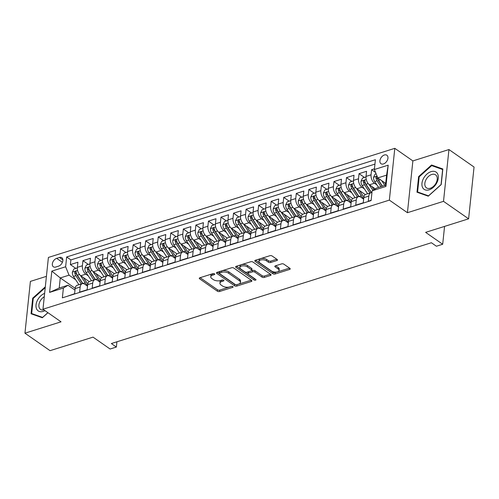 <?xml version="1.0" encoding="UTF-8"?>
<svg xmlns="http://www.w3.org/2000/svg" width="499" height="499" viewBox="0 0 499 499"><rect width="100%" height="100%" fill="white"/><g stroke="black" fill="none" stroke-linecap="round" stroke-linejoin="round"><path stroke-width="0.75" d="M214.52 273.851A1.11 0.543 -174 0 0 212.973 273.639L199.881 277.762A1.584 0.773 -174 0 0 199.288 278.286A1.584 0.773 -174 0 0 199.637 278.835L217.371 291.191A1.584 0.773 -174 0 0 219.591 291.491L232.677 287.368A1.11 0.543 -174 0 0 233.089 287.006A1.11 0.543 -174 0 0 232.852 286.619A1.11 0.543 -174 0 0 231.299 286.407L229.602 286.944A5.071 2.483 -174 0 1 222.51 285.989L221.032 284.96A5.071 2.483 -174 0 1 219.934 283.183A5.071 2.483 -174 0 1 221.818 281.517L223.515 280.987A1.11 0.543 -174 0 0 223.926 280.619A1.11 0.543 -174 0 0 223.689 280.232A1.11 0.543 -174 0 0 222.136 280.026L220.439 280.557A5.071 2.483 -174 0 1 213.347 279.602L211.869 278.573A5.071 2.483 -174 0 1 210.765 276.802A5.071 2.483 -174 0 1 212.655 275.136L214.352 274.6A1.11 0.543 -174 0 0 214.763 274.238A1.11 0.543 -174 0 0 214.52 273.851M384.392 154.989A5.165 3.368 -55.1 0 0 380.313 159.119A5.165 3.368 -55.1 0 0 380.968 163.709A5.165 3.368 -55.1 0 0 383.45 163.946A5.165 3.368 -55.1 0 0 387.53 159.823A5.165 3.368 -55.1 0 0 386.875 155.233A5.165 3.368 -55.1 0 0 384.392 154.989M276.864 260.54A1.584 0.773 -174 0 0 277.45 260.023A1.584 0.773 -174 0 0 277.107 259.468L272.136 255.999A1.584 0.773 -174 0 0 269.915 255.7L255.382 260.278A1.584 0.773 -174 0 0 254.789 260.802A1.584 0.773 -174 0 0 255.132 261.357L272.872 273.714A1.584 0.773 -174 0 0 275.086 274.013L289.626 269.429A1.584 0.773 -174 0 0 290.212 268.911A1.584 0.773 -174 0 0 289.869 268.356L283.856 264.171A1.584 0.773 -174 0 0 281.642 263.871L275.423 265.83A1.584 0.773 -174 0 0 274.83 266.354A1.584 0.773 -174 0 0 275.174 266.903L278.155 268.98A4.235 2.071 -174 0 1 279.072 270.464A4.235 2.071 -174 0 1 276.153 272.105A4.235 2.071 -174 0 1 271.562 271.057L259.885 262.923A4.235 2.071 -174 0 1 258.969 261.445A4.235 2.071 -174 0 1 261.888 259.798A4.235 2.071 -174 0 1 266.478 260.846L268.425 262.206A1.584 0.773 -174 0 0 270.639 262.499L276.864 260.54L276.982 259.38M46.419 276.352L30.395 281.399L24.95 333.189L50.05 350.672L93.032 337.131L110.098 349.019L116.373 347.042L111.352 343.549L431.392 242.732L436.413 246.232L442.688 244.254L444.565 226.396M443.511 201.34L448.95 149.55L412.873 160.915L407.427 212.705L443.511 201.34L468.605 218.824L425.622 232.366L442.688 244.254M407.427 212.705L389.357 200.118L42.964 309.23L48.403 257.447L394.803 148.328L389.357 200.118M24.95 333.189L61.034 321.824L42.964 309.23M233.819 268.069A1.584 0.773 -174 0 0 231.605 267.77L217.065 272.348A1.584 0.773 -174 0 0 216.479 272.872A1.584 0.773 -174 0 0 216.822 273.427L234.555 285.784A1.584 0.773 -174 0 0 236.776 286.077L251.309 281.498A1.584 0.773 -174 0 0 251.901 280.981A1.584 0.773 -174 0 0 251.558 280.426L233.819 268.069M236.22 266.316L250.76 261.738A1.584 0.773 -174 0 1 252.974 262.037L270.714 274.394A1.584 0.773 -174 0 1 271.057 274.943A1.584 0.773 -174 0 1 270.464 275.467L264.245 277.425A1.584 0.773 -174 0 1 262.031 277.126L254.833 272.117A1.584 0.773 -174 0 0 252.619 271.818L248.49 273.115A1.584 0.773 -174 0 0 247.903 273.639A1.584 0.773 -174 0 0 248.246 274.194L255.731 279.409A1.11 0.543 -174 0 1 255.975 279.796A1.11 0.543 -174 0 1 255.207 280.226A1.11 0.543 -174 0 1 254.01 279.951L235.977 267.389A1.584 0.773 -174 0 1 235.634 266.834A1.584 0.773 -174 0 1 236.22 266.316M448.95 149.55L474.05 167.034L468.605 218.824M374.443 168.818L371.593 169.716L375.591 172.498M376.913 184.911L374.487 183.22A6.456 3.736 -107.5 0 1 371.056 174.825L366.035 176.403L366.572 171.294L359.043 173.671L364.463 177.444M364.364 188.865L361.931 187.175A6.456 3.736 -107.5 0 1 358.507 178.779L353.485 180.357L354.022 175.249L346.493 177.625L351.914 181.399M351.814 192.82L349.381 191.129A6.456 3.736 -107.5 0 1 345.957 182.734L340.936 184.312L341.472 179.203L333.943 181.574L339.364 185.354M339.264 196.774L336.831 195.084A6.456 3.736 -107.5 0 1 333.407 186.682L328.386 188.266L328.922 183.158L321.393 185.528L326.814 189.302M326.714 200.729L324.281 199.032A6.456 3.736 -107.5 0 1 320.857 190.637L315.836 192.221L316.372 187.113L308.844 189.483L314.258 193.256M314.158 204.684L311.732 202.987A6.456 3.736 -107.5 0 1 308.307 194.591L303.286 196.176L303.822 191.067L296.294 193.437L301.708 197.211M301.608 208.632L299.182 206.942A6.456 3.736 -107.5 0 1 295.751 198.546L290.736 200.124L291.273 195.015L283.738 197.392L289.158 201.166M289.058 212.586L286.632 210.896A6.456 3.736 -107.5 0 1 283.201 202.5L278.18 204.079L278.723 198.97L271.188 201.34L276.608 205.12M276.508 216.541L274.082 214.851A6.456 3.736 -107.5 0 1 270.651 206.455L265.63 208.033L266.167 202.925L258.638 205.295L264.058 209.075M263.959 220.496L261.532 218.799A6.456 3.736 -107.5 0 1 258.102 210.403L253.08 211.988L253.617 206.879L246.088 209.249L251.508 213.023M251.409 224.45L248.976 222.754A6.456 3.736 -107.5 0 1 245.552 214.358L240.53 215.942L241.067 210.834L233.538 213.204L238.959 216.978M238.859 228.399L236.426 226.708A6.456 3.736 -107.5 0 1 233.002 218.312L227.981 219.897L228.517 214.782L220.988 217.159L226.409 220.932M226.309 232.353L223.876 230.663A6.456 3.736 -107.5 0 1 220.452 222.267L215.431 223.845L215.967 218.737L208.439 221.113L213.859 224.887M213.759 236.308L211.327 234.617A6.456 3.736 -107.5 0 1 207.902 226.222L202.881 227.8L203.417 222.691L195.889 225.061L201.303 228.841M201.203 240.262L198.777 238.572A6.456 3.736 -107.5 0 1 195.352 230.17L190.331 231.754L190.868 226.646L183.339 229.016L188.753 232.79M188.653 244.217L186.227 242.52A6.456 3.736 -107.5 0 1 182.796 234.125L177.781 235.709L178.318 230.6L170.783 232.971L176.203 236.744M176.103 248.171L173.677 246.475A6.456 3.736 -107.5 0 1 170.246 238.079L165.231 239.663L165.768 234.555L158.233 236.925L163.653 240.699M163.553 252.12L161.127 250.429A6.456 3.736 -107.5 0 1 157.696 242.034L152.675 243.612L153.218 238.503L145.683 240.88L151.103 244.653M151.004 256.074L148.577 254.384A6.456 3.736 -107.5 0 1 145.147 245.988L140.125 247.566L140.662 242.458L133.133 244.834L138.554 248.608M138.454 260.029L136.021 258.339A6.456 3.736 -107.5 0 1 132.597 249.943L127.576 251.521L128.112 246.412L120.583 248.783L126.004 252.563M125.904 263.983L123.471 262.293A6.456 3.736 -107.5 0 1 120.047 253.891L115.026 255.476L115.562 250.367L108.034 252.737L113.454 256.511M113.354 267.938L110.921 266.241A6.456 3.736 -107.5 0 1 107.497 257.846L102.476 259.43L103.012 254.322L95.484 256.692L100.904 260.466M100.804 271.886L98.372 270.196A6.456 3.736 -107.5 0 1 94.947 261.8L89.926 263.385L90.462 258.276L82.934 260.646L82.397 265.755A6.456 3.736 72.5 0 0 85.822 274.151L88.254 275.841M88.348 264.42L82.934 260.646M67.041 296.369L74.6 293.718L75.137 288.609A6.456 3.736 72.5 0 1 77.214 285.253L82.235 283.669A6.456 3.736 72.5 0 0 80.158 287.031L79.622 292.14L87.15 289.769L87.687 284.655A6.456 3.736 72.5 0 1 89.764 281.299L94.785 279.714A6.456 3.736 -107.5 0 1 97.311 280.276L100.081 282.203M94.785 279.714A6.456 3.736 -107.5 0 0 92.708 283.076L92.172 288.185L99.7 285.815L100.237 280.706A6.456 3.736 72.5 0 1 102.314 277.344L107.335 275.76A6.456 3.736 -107.5 0 1 109.861 276.321L112.631 278.249M107.335 275.76A6.456 3.736 -107.5 0 0 105.258 279.122L104.721 284.23L112.256 281.86L112.793 276.752A6.456 3.736 72.5 0 1 114.864 273.39L119.885 271.812A6.456 3.736 -107.5 0 1 122.417 272.367L125.18 274.294M119.885 271.812A6.456 3.736 -107.5 0 0 117.808 275.167L117.271 280.276L124.806 277.906L125.343 272.797A6.456 3.736 72.5 0 1 127.42 269.435L132.435 267.857A6.456 3.736 -107.5 0 1 134.967 268.412L137.736 270.346M132.435 267.857A6.456 3.736 -107.5 0 0 130.364 271.213L129.821 276.327L137.356 273.951L137.892 268.842A6.456 3.736 72.5 0 1 139.97 265.487L144.984 263.902A6.456 3.736 -107.5 0 1 147.517 264.464L150.286 266.391M144.984 263.902A6.456 3.736 -107.5 0 0 142.914 267.264L142.377 272.373L149.906 269.996L150.442 264.888A6.456 3.736 72.5 0 1 152.519 261.532L157.541 259.948A6.456 3.736 -107.5 0 1 160.067 260.509L162.836 262.437M157.541 259.948A6.456 3.736 -107.5 0 0 155.463 263.31L154.927 268.418L162.456 266.048L162.992 260.94A6.456 3.736 72.5 0 1 165.069 257.578L170.09 255.993A6.456 3.736 -107.5 0 1 172.617 256.555L175.386 258.482M170.09 255.993A6.456 3.736 -107.5 0 0 168.013 259.355L167.477 264.464L175.006 262.094L175.542 256.985A6.456 3.736 72.5 0 1 177.619 253.623L182.64 252.045A6.456 3.736 -107.5 0 1 185.166 252.6L187.936 254.527M182.64 252.045A6.456 3.736 -107.5 0 0 180.563 255.401L180.027 260.509L187.555 258.139L188.092 253.03A6.456 3.736 72.5 0 1 190.169 249.668L195.19 248.09A6.456 3.736 -107.5 0 1 197.716 248.645L200.486 250.573M195.19 248.09A6.456 3.736 -107.5 0 0 193.113 251.446L192.577 256.555L200.105 254.184L200.642 249.076A6.456 3.736 72.5 0 1 202.719 245.714L207.74 244.136A6.456 3.736 -107.5 0 1 210.266 244.691L213.036 246.625M207.74 244.136A6.456 3.736 -107.5 0 0 205.663 247.498L205.126 252.606L212.655 250.23L213.192 245.121A6.456 3.736 72.5 0 1 215.269 241.766L220.29 240.181A6.456 3.736 -107.5 0 1 222.816 240.743L225.585 242.67M220.29 240.181A6.456 3.736 -107.5 0 0 218.213 243.543L217.676 248.652L225.205 246.275L225.748 241.167A6.456 3.736 72.5 0 1 227.818 237.811L232.84 236.227A6.456 3.736 -107.5 0 1 235.372 236.788L238.135 238.715M232.84 236.227A6.456 3.736 -107.5 0 0 230.763 239.589L230.226 244.697L237.761 242.327L238.297 237.218A6.456 3.736 72.5 0 1 240.368 233.856L245.389 232.272A6.456 3.736 -107.5 0 1 247.922 232.833L250.691 234.761M245.389 232.272A6.456 3.736 -107.5 0 0 243.319 235.634L242.776 240.743L250.311 238.372L250.847 233.264A6.456 3.736 72.5 0 1 252.924 229.902L257.939 228.324A6.456 3.736 -107.5 0 1 260.472 228.879L263.241 230.806M257.939 228.324A6.456 3.736 -107.5 0 0 255.868 231.679L255.332 236.788L262.861 234.418L263.397 229.309A6.456 3.736 72.5 0 1 265.474 225.947L270.495 224.369A6.456 3.736 -107.5 0 1 273.022 224.924L275.791 226.858M270.495 224.369A6.456 3.736 -107.5 0 0 268.418 227.725L267.882 232.833L275.411 230.463L275.947 225.355A6.456 3.736 72.5 0 1 278.024 221.993L283.045 220.415A6.456 3.736 -107.5 0 1 285.571 220.97L288.341 222.903M283.045 220.415A6.456 3.736 -107.5 0 0 280.968 223.777L280.432 228.885L287.96 226.509L288.497 221.4A6.456 3.736 72.5 0 1 290.574 218.044L295.595 216.46A6.456 3.736 -107.5 0 1 298.121 217.021L300.891 218.949M295.595 216.46A6.456 3.736 -107.5 0 0 293.518 219.822L292.982 224.93L300.51 222.56L301.047 217.445A6.456 3.736 72.5 0 1 303.124 214.09L308.145 212.505A6.456 3.736 -107.5 0 1 310.671 213.067L313.441 214.994M308.145 212.505A6.456 3.736 -107.5 0 0 306.068 215.867L305.531 220.976L313.06 218.606L313.597 213.497A6.456 3.736 72.5 0 1 315.674 210.135L320.695 208.557A6.456 3.736 -107.5 0 1 323.221 209.112L325.99 211.04M320.695 208.557A6.456 3.736 -107.5 0 0 318.618 211.913L318.081 217.021L325.61 214.651L326.146 209.543A6.456 3.736 72.5 0 1 328.223 206.181L333.245 204.602A6.456 3.736 -107.5 0 1 335.771 205.158L338.54 207.085M333.245 204.602A6.456 3.736 -107.5 0 0 331.168 207.958L330.631 213.067L338.16 210.697L338.702 205.588A6.456 3.736 72.5 0 1 340.773 202.226L345.795 200.648A6.456 3.736 -107.5 0 1 348.321 201.203L351.09 203.137M345.795 200.648A6.456 3.736 -107.5 0 0 343.717 204.004L343.181 209.118L350.716 206.742L351.252 201.633A6.456 3.736 72.5 0 1 353.323 198.278L358.344 196.693A6.456 3.736 -107.5 0 1 360.877 197.255L363.64 199.182M358.344 196.693A6.456 3.736 -107.5 0 0 356.267 200.055L355.731 205.164L363.266 202.787L363.802 197.679A6.456 3.736 72.5 0 1 365.879 194.323L370.894 192.739A6.456 3.736 -107.5 0 1 371.936 192.664M366.035 176.403A6.456 3.736 72.5 0 0 369.466 184.805L375.298 188.865M353.485 180.357A6.456 3.736 72.5 0 0 356.916 188.753L365.299 194.598M340.936 184.312A6.456 3.736 72.5 0 0 344.36 192.708L352.749 198.552M328.386 188.266A6.456 3.736 72.5 0 0 331.81 196.662L340.199 202.507M315.836 192.221A6.456 3.736 72.5 0 0 319.26 200.617L327.65 206.461M303.286 196.176A6.456 3.736 72.5 0 0 306.71 204.571L315.1 210.416M290.736 200.124A6.456 3.736 72.5 0 0 294.161 208.526L302.55 214.364M278.18 204.079A6.456 3.736 72.5 0 0 281.611 212.474L290 218.319M265.63 208.033A6.456 3.736 72.5 0 0 269.061 216.429L277.45 222.273M253.08 211.988A6.456 3.736 72.5 0 0 256.511 220.383L264.9 226.228M240.53 215.942A6.456 3.736 72.5 0 0 243.961 224.338L252.344 230.182M227.981 219.897A6.456 3.736 72.5 0 0 231.405 228.293L239.794 234.137M215.431 223.845A6.456 3.736 72.5 0 0 218.855 232.241L227.245 238.085M202.881 227.8A6.456 3.736 72.5 0 0 206.305 236.195L214.695 242.04M190.331 231.754A6.456 3.736 72.5 0 0 193.755 240.15L202.145 245.995M177.781 235.709A6.456 3.736 72.5 0 0 181.206 244.105L189.595 249.949M165.231 239.663A6.456 3.736 72.5 0 0 168.656 248.059L177.045 253.904M152.675 243.612A6.456 3.736 72.5 0 0 156.106 252.014L164.495 257.858M140.125 247.566A6.456 3.736 72.5 0 0 143.556 255.962L151.946 261.807M127.576 251.521A6.456 3.736 72.5 0 0 131.006 259.917L139.396 265.761M115.026 255.476A6.456 3.736 72.5 0 0 118.456 263.871L126.84 269.716M102.476 259.43A6.456 3.736 72.5 0 0 105.9 267.826L114.29 273.67M89.926 263.385A6.456 3.736 72.5 0 0 93.35 271.78L101.74 277.625M55.769 267.034L58.533 266.16A5.002 3.262 -55.1 0 0 62.487 262.162A5.002 3.262 -55.1 0 0 61.851 257.721A5.002 3.262 -55.1 0 0 59.443 257.484L56.686 258.357A5.002 3.262 -55.1 0 0 52.732 262.355A5.002 3.262 -55.1 0 0 53.368 266.797A5.002 3.262 -55.1 0 0 55.769 267.034M374.369 169.517L388.178 165.169L385.939 186.439L372.135 190.793L376.739 187.992L385.521 185.223L386.582 175.143L377.799 177.912L374.369 169.517L375.398 159.717L66.66 256.973L65.631 266.772L69.055 275.167L75.698 279.796M372.135 190.793L371.106 200.586L62.363 297.841L63.392 288.048L49.588 292.395L51.821 271.119L65.631 266.772M374.936 164.127L70.877 259.91L70.384 264.601L77.913 262.224L77.376 267.333A6.456 3.736 72.5 0 0 80.801 275.735L89.19 281.573M87.531 286.158L84.761 284.23A6.456 3.736 72.5 0 0 82.235 283.669M370.894 192.739A6.456 3.736 -107.5 0 0 368.823 196.101L368.281 201.209L371.131 200.311M94.947 261.8L95.484 256.692M107.497 257.846L108.034 252.737M120.047 253.891L120.583 248.783M132.597 249.943L133.133 244.834M145.147 245.988L145.683 240.88M157.696 242.034L158.233 236.925M170.246 238.079L170.783 232.971M182.796 234.125L183.339 229.016M195.352 230.17L195.889 225.061M207.902 226.222L208.439 221.113M220.452 222.267L220.988 217.159M233.002 218.312L233.538 213.204M245.552 214.358L246.088 209.249M258.102 210.403L258.638 205.295M270.651 206.455L271.188 201.34M283.201 202.5L283.738 197.392M295.751 198.546L296.294 193.437M308.307 194.591L308.844 189.483M320.857 190.637L321.393 185.528M333.407 186.682L333.943 181.574M345.957 182.734L346.493 177.625M358.507 178.779L359.043 173.671M371.056 174.825L371.593 169.716M377.799 177.912L385.715 183.426M69.055 275.167L60.273 277.937L59.213 288.01L67.995 285.247L63.392 288.048M75.174 288.316L60.273 277.937L51.821 271.119M74.981 290.112L67.995 285.247M412.873 160.915L394.803 148.328M116.373 347.042L116.928 341.79M75.798 268.375L70.384 264.601M70.877 259.91L66.66 256.973M59.213 288.01L49.588 292.395M388.178 165.169L386.582 175.143M385.939 186.439L385.521 185.223M45.315 286.838L32.697 298.171L31.057 313.765L42.346 317.751L47.96 312.711M442.844 168.974L431.554 164.988L418.624 176.602L416.983 192.196L428.279 196.182L441.21 184.568L442.844 168.974M33.233 298.545L32.697 298.171M419.166 176.977L418.624 176.602M433.219 166.148L431.554 164.988M213.31 273.577L212.805 273.733A5.071 2.483 -174 0 0 210.915 275.404L210.765 276.802M219.934 283.183L220.078 281.785A5.071 2.483 -174 0 1 221.968 280.12L222.473 279.958M200.136 277.681L217.52 289.794A1.584 0.773 -174 0 0 219.735 290.094L231.636 286.345M217.321 272.267L234.705 284.38A1.584 0.773 -174 0 0 236.919 284.68L251.203 280.182M219.803 272.884A1.11 0.543 -174 0 0 219.385 273.246A1.11 0.543 -174 0 0 219.629 273.633L235.197 284.48A1.11 0.543 -174 0 0 236.751 284.692L238.534 284.131A5.071 2.483 -174 0 0 240.424 282.459A5.071 2.483 -174 0 0 239.327 280.688L228.685 273.277A5.071 2.483 -174 0 0 221.587 272.323L219.803 272.884L219.947 271.481A1.11 0.543 -174 0 0 219.535 271.849L219.385 273.246M240.424 282.459L240.574 281.062A5.071 2.483 -174 0 0 239.47 279.29L239.327 280.688M219.947 271.481L221.737 270.92A5.071 2.483 -174 0 1 228.829 271.874L239.47 279.29M270.358 274.144L264.395 276.028L264.245 277.425M247.903 273.639L248.047 272.236A1.584 0.773 -174 0 1 248.639 271.718L252.762 270.421A1.584 0.773 -174 0 1 254.983 270.714L262.175 275.729A1.584 0.773 -174 0 0 264.395 276.028M236.476 266.235L254.153 278.554A1.11 0.543 -174 0 0 254.87 278.81M247.373 266.915A4.235 2.071 -174 0 0 242.782 265.867A4.235 2.071 -174 0 0 239.863 267.508A4.235 2.071 -174 0 0 240.78 268.992L244.897 271.855A1.584 0.773 -174 0 0 247.111 272.155L251.24 270.857A1.584 0.773 -174 0 0 251.827 270.333A1.584 0.773 -174 0 0 251.484 269.784L247.373 266.915L247.516 265.518A4.235 2.071 -174 0 0 242.932 264.47A4.235 2.071 -174 0 0 240.007 266.11L239.863 267.508M251.827 270.333L251.976 268.936A1.584 0.773 -174 0 0 251.633 268.381L251.484 269.784M247.516 265.518L251.633 268.381M258.969 261.445L259.118 260.041A4.235 2.071 -174 0 1 262.037 258.401A4.235 2.071 -174 0 1 266.628 259.449L268.574 260.802A1.584 0.773 -174 0 0 270.789 261.102L276.758 259.224M279.072 270.464L279.222 269.061A4.235 2.071 -174 0 0 278.305 267.583L278.155 268.98M275.673 265.749L278.305 267.583M255.631 260.204L273.015 272.311A1.584 0.773 -174 0 0 275.236 272.61L289.52 268.113M77.339 267.888L73.896 268.973L72.349 272.167A4.279 2.476 72.5 0 0 73.472 276.434L78.954 284.704M80.37 275.392L85.235 282.74A12.344 7.148 72.5 0 0 87.599 285.515M83.321 277.488L85.996 281.523A10.248 5.932 72.5 0 0 87.849 283.731M82.903 283.569A12.344 7.148 -107.5 0 1 82.853 283.488L77.364 275.211A4.279 2.476 -107.5 0 1 76.253 272.08L75.948 271.45L75.393 271.425L74.744 272.554A4.279 2.476 72.5 0 0 75.854 275.685L81.337 283.95M82.697 283.575A10.248 5.932 -107.5 0 1 82.104 282.746L76.615 274.462A2.177 1.26 -107.5 0 1 76.191 273.558L74.744 272.554M44.629 293.375A10.491 6.843 -55.1 0 0 36.003 305.151A10.491 6.843 -55.1 0 0 43.232 311.388A10.491 6.843 -55.1 0 0 44.985 310.64M44.274 296.737A7.94 5.177 -55.1 0 0 39.246 303.286A7.94 5.177 -55.1 0 0 40.562 309.449A7.94 5.177 -55.1 0 0 43.968 309.935M47.885 312.661L42.602 317.408L31.662 313.547L33.246 298.433L45.228 287.673M32.922 314.426L31.662 313.547M423.532 178.399A10.491 6.843 -55.1 0 0 425.21 189.888A10.491 6.843 -55.1 0 0 436.706 183.046A10.491 6.843 -55.1 0 0 435.022 171.562A10.491 6.843 -55.1 0 0 423.532 178.399M426.046 179.603A7.94 5.177 -55.1 0 0 426.489 187.88A7.94 5.177 -55.1 0 0 436.02 183.121A7.94 5.177 -55.1 0 0 435.571 174.843A7.94 5.177 -55.1 0 0 426.046 179.603M442.644 169.473L441.06 184.586L428.529 195.839L417.588 191.978L419.179 176.864L431.704 165.612L442.781 169.566M418.848 192.857L417.588 191.978M89.889 263.934L86.446 265.019L84.899 268.213A4.279 2.476 72.5 0 0 86.021 272.479L91.504 280.75M92.92 271.444L97.785 278.785A12.344 7.148 72.5 0 0 100.149 281.561M95.87 273.533L98.546 277.569A10.248 5.932 72.5 0 0 100.399 279.777M95.452 279.615A12.344 7.148 -107.5 0 1 95.403 279.534L89.914 271.256A4.279 2.476 -107.5 0 1 88.803 268.125L88.504 267.495L87.943 267.47L87.294 268.599A4.279 2.476 72.5 0 0 88.404 271.73L93.887 280.001M95.247 279.621A10.248 5.932 -107.5 0 1 94.654 278.791L89.165 270.514A2.177 1.26 -107.5 0 1 88.741 269.603L87.294 268.599M102.438 259.985L98.995 261.064L97.448 264.264A4.279 2.476 72.5 0 0 98.571 268.524L104.054 276.795M105.47 267.489L110.335 274.83A12.344 7.148 72.5 0 0 112.699 277.606M108.42 269.579L111.096 273.614A10.248 5.932 72.5 0 0 112.955 275.828M108.009 275.66A12.344 7.148 -107.5 0 1 107.952 275.585L102.463 267.302A4.279 2.476 -107.5 0 1 101.353 264.171L101.054 263.547L100.492 263.516L99.85 264.645A4.279 2.476 72.5 0 0 100.96 267.776L106.437 276.047M107.803 275.673A10.248 5.932 -107.5 0 1 107.204 274.837L101.715 266.56A2.177 1.26 -107.5 0 1 101.291 265.655L99.85 264.645M114.988 256.031L111.545 257.116L109.998 260.31A4.279 2.476 72.5 0 0 111.121 264.576L116.604 272.841M118.02 263.534L122.891 270.876A12.344 7.148 72.5 0 0 125.249 273.658M120.97 265.624L123.646 269.66A10.248 5.932 72.5 0 0 125.505 271.874M120.558 271.706A12.344 7.148 -107.5 0 1 120.502 271.631L115.013 263.347A4.279 2.476 -107.5 0 1 113.903 260.216L113.604 259.592L113.042 259.567L112.4 260.69A4.279 2.476 72.5 0 0 113.51 263.821L118.993 272.092M120.353 271.718A10.248 5.932 -107.5 0 1 119.754 270.888L114.265 262.605A2.177 1.26 -107.5 0 1 113.841 261.701L112.4 260.69M127.538 252.076L124.101 253.161L122.548 256.355A4.279 2.476 72.5 0 0 123.671 260.621L129.154 268.892M130.57 259.58L135.441 266.928A12.344 7.148 72.5 0 0 137.799 269.703M133.52 261.669L136.196 265.705A10.248 5.932 72.5 0 0 138.055 267.919M133.108 267.757A12.344 7.148 -107.5 0 1 133.052 267.676L127.563 259.393A4.279 2.476 -107.5 0 1 126.453 256.268L126.153 255.638L125.592 255.613L124.95 256.742A4.279 2.476 72.5 0 0 126.06 259.867L131.543 268.138M132.902 267.763A10.248 5.932 -107.5 0 1 132.304 266.934L126.815 258.65A2.177 1.26 -107.5 0 1 126.39 257.746L124.95 256.742M140.088 248.122L136.651 249.207L135.098 252.4A4.279 2.476 72.5 0 0 136.227 256.667L141.704 264.938M143.119 255.625L147.991 262.973A12.344 7.148 72.5 0 0 150.349 265.749M146.07 257.715L148.746 261.757A10.248 5.932 72.5 0 0 150.604 263.965M145.658 263.803A12.344 7.148 -107.5 0 1 145.602 263.721L140.113 255.438A4.279 2.476 -107.5 0 1 139.003 252.313L138.703 251.683L138.142 251.658L137.499 252.787A4.279 2.476 72.5 0 0 138.61 255.912L144.092 264.183M145.452 263.809A10.248 5.932 -107.5 0 1 144.853 262.979L139.364 254.696A2.177 1.26 -107.5 0 1 138.94 253.791L137.499 252.787M152.638 244.167L149.201 245.252L147.654 248.446A4.279 2.476 72.5 0 0 148.777 252.712L154.26 260.983M155.669 251.671L160.541 259.018A12.344 7.148 72.5 0 0 162.905 261.794M158.62 253.766L161.296 257.802A10.248 5.932 72.5 0 0 163.154 260.01M158.208 259.848A12.344 7.148 -107.5 0 1 158.158 259.767L152.663 251.49A4.279 2.476 -107.5 0 1 151.553 248.359L151.253 247.729L150.692 247.704L150.049 248.833A4.279 2.476 72.5 0 0 151.16 251.964L156.642 260.228M158.002 259.854A10.248 5.932 -107.5 0 1 157.403 259.025L151.914 250.741A2.177 1.26 -107.5 0 1 151.496 249.837L150.049 248.833M165.188 240.219L161.751 241.298L160.204 244.498A4.279 2.476 72.5 0 0 161.327 248.758L166.809 257.029M168.225 247.722L173.091 255.064A12.344 7.148 72.5 0 0 175.455 257.84M171.169 249.812L173.845 253.848A10.248 5.932 72.5 0 0 175.704 256.056M170.758 255.893A12.344 7.148 -107.5 0 1 170.708 255.812L165.219 247.535A4.279 2.476 -107.5 0 1 164.102 244.404L163.803 243.774L163.242 243.749L162.599 244.878A4.279 2.476 72.5 0 0 163.709 248.009L169.192 256.28M170.552 255.906A10.248 5.932 -107.5 0 1 169.959 255.07L164.464 246.793A2.177 1.26 -107.5 0 1 164.046 245.888L162.599 244.878M177.744 236.264L174.301 237.343L172.754 240.543A4.279 2.476 72.5 0 0 173.877 244.803L179.359 253.074M180.775 243.768L185.64 251.109A12.344 7.148 72.5 0 0 188.004 253.885M183.726 245.857L186.395 249.893A10.248 5.932 72.5 0 0 188.254 252.107M183.308 251.939A12.344 7.148 -107.5 0 1 183.258 251.864L177.769 243.581A4.279 2.476 -107.5 0 1 176.658 240.449L175.798 239.794L175.149 240.923A4.279 2.476 72.5 0 0 176.259 244.055L181.742 252.326M183.102 251.951A10.248 5.932 -107.5 0 1 182.509 251.122L177.02 242.838A2.177 1.26 -107.5 0 1 176.596 241.934L175.149 240.923M190.294 232.309L186.851 233.395L185.304 236.588A4.279 2.476 72.5 0 0 186.426 240.855L191.909 249.12M193.325 239.813L198.19 247.155A12.344 7.148 72.5 0 0 200.554 249.937M196.275 241.903L198.951 245.938A10.248 5.932 72.5 0 0 200.804 248.153M195.858 247.984A12.344 7.148 -107.5 0 1 195.808 247.909L190.319 239.626A4.279 2.476 -107.5 0 1 189.208 236.495L188.903 235.871L188.348 235.846L187.699 236.975A4.279 2.476 72.5 0 0 188.809 240.1L194.292 248.371M195.652 247.997A10.248 5.932 -107.5 0 1 195.059 247.167L189.57 238.884A2.177 1.26 -107.5 0 1 189.146 237.979L187.699 236.975M202.844 228.355L199.4 229.44L197.853 232.634A4.279 2.476 72.5 0 0 198.976 236.9L204.459 245.171M205.875 235.859L210.74 243.206A12.344 7.148 72.5 0 0 213.104 245.982M208.825 237.948L211.501 241.984A10.248 5.932 72.5 0 0 213.354 244.198M208.407 244.036A12.344 7.148 -107.5 0 1 208.357 243.955L202.868 235.671A4.279 2.476 -107.5 0 1 201.758 232.546L201.453 231.916L200.897 231.892L200.249 233.021A4.279 2.476 72.5 0 0 201.359 236.146L206.842 244.416M208.202 244.042A10.248 5.932 -107.5 0 1 207.609 243.213L202.12 234.929A2.177 1.26 -107.5 0 1 201.696 234.025L200.249 233.021M215.393 224.4L211.95 225.486L210.403 228.679A4.279 2.476 72.5 0 0 211.526 232.946L217.009 241.217M218.425 231.904L223.29 239.252A12.344 7.148 72.5 0 0 225.654 242.027M221.375 234L224.051 238.035A10.248 5.932 72.5 0 0 225.91 240.244M220.957 240.081A12.344 7.148 -107.5 0 1 220.907 240L215.418 231.717A4.279 2.476 -107.5 0 1 214.308 228.592L214.009 227.962L213.447 227.937L212.799 229.066A4.279 2.476 72.5 0 0 213.915 232.197L219.392 240.462M220.758 240.088A10.248 5.932 -107.5 0 1 220.159 239.258L214.67 230.975A2.177 1.26 -107.5 0 1 214.246 230.07L212.799 229.066M227.943 220.446L224.5 221.531L222.953 224.725A4.279 2.476 72.5 0 0 224.076 228.991L229.559 237.262M230.975 227.956L235.84 235.297A12.344 7.148 72.5 0 0 238.204 238.073M233.925 230.045L236.601 234.081A10.248 5.932 72.5 0 0 238.46 236.289M233.513 236.127A12.344 7.148 -107.5 0 1 233.457 236.046L227.968 227.769A4.279 2.476 -107.5 0 1 226.858 224.637L226.558 224.007L225.997 223.982L225.355 225.111A4.279 2.476 72.5 0 0 226.465 228.243L231.941 236.514M233.307 236.133A10.248 5.932 -107.5 0 1 232.709 235.303L227.22 227.026A2.177 1.26 -107.5 0 1 226.796 226.116L225.355 225.111M240.493 216.497L237.056 217.576L235.503 220.776A4.279 2.476 72.5 0 0 236.626 225.037L242.109 233.307M243.524 224.001L248.396 231.343A12.344 7.148 72.5 0 0 250.754 234.118M246.475 226.091L249.151 230.126A10.248 5.932 72.5 0 0 251.009 232.334M246.063 232.172A12.344 7.148 -107.5 0 1 246.007 232.097L240.518 223.814A4.279 2.476 -107.5 0 1 239.408 220.683L239.108 220.053L238.547 220.028L237.904 221.157A4.279 2.476 72.5 0 0 239.015 224.288L244.498 232.559M245.857 232.185A10.248 5.932 -107.5 0 1 245.258 231.349L239.769 223.072A2.177 1.26 -107.5 0 1 239.345 222.167L237.904 221.157M253.043 212.543L249.606 213.628L248.053 216.822A4.279 2.476 72.5 0 0 249.182 221.082L254.658 229.353M256.074 220.047L260.946 227.388A12.344 7.148 72.5 0 0 263.304 230.164M259.025 222.136L261.701 226.172A10.248 5.932 72.5 0 0 263.559 228.386M258.613 228.218A12.344 7.148 -107.5 0 1 258.557 228.143L253.068 219.859A4.279 2.476 -107.5 0 1 251.958 216.728L251.658 216.104L251.097 216.079L250.454 217.202A4.279 2.476 72.5 0 0 251.565 220.333L257.047 228.604M258.407 228.23A10.248 5.932 -107.5 0 1 257.808 227.401L252.319 219.117A2.177 1.26 -107.5 0 1 251.895 218.213L250.454 217.202M265.593 208.588L262.156 209.674L260.603 212.867A4.279 2.476 72.5 0 0 261.732 217.134L267.208 225.405M268.624 216.092L273.496 223.433A12.344 7.148 72.5 0 0 275.86 226.215M271.575 218.182L274.25 222.217A10.248 5.932 72.5 0 0 276.109 224.431M271.163 224.269A12.344 7.148 -107.5 0 1 271.107 224.188L265.618 215.905A4.279 2.476 -107.5 0 1 264.507 212.78L264.208 212.15L263.647 212.125L263.004 213.254A4.279 2.476 72.5 0 0 264.114 216.379L269.597 224.65M270.957 224.276A10.248 5.932 -107.5 0 1 270.358 223.446L264.869 215.163A2.177 1.26 -107.5 0 1 264.445 214.258L263.004 213.254M278.143 204.634L274.706 205.719L273.159 208.913A4.279 2.476 72.5 0 0 274.282 213.179L279.764 221.45M281.174 212.137L286.046 219.485A12.344 7.148 72.5 0 0 288.41 222.261M284.124 214.227L286.8 218.263A10.248 5.932 72.5 0 0 288.659 220.477M283.713 220.315A12.344 7.148 -107.5 0 1 283.663 220.234L278.174 211.95A4.279 2.476 -107.5 0 1 277.057 208.825L276.758 208.195L276.197 208.17L275.554 209.299A4.279 2.476 72.5 0 0 276.664 212.424L282.147 220.695M283.507 220.321A10.248 5.932 -107.5 0 1 282.914 219.491L277.419 211.208A2.177 1.26 -107.5 0 1 277.001 210.304L275.554 209.299M290.692 200.679L287.256 201.764L285.709 204.958A4.279 2.476 72.5 0 0 286.831 209.224L292.314 217.495M293.73 208.183L298.595 215.531A12.344 7.148 72.5 0 0 300.959 218.306M296.674 210.279L299.35 214.314A10.248 5.932 72.5 0 0 301.209 216.522M296.263 216.36A12.344 7.148 -107.5 0 1 296.213 216.279L290.724 208.002A4.279 2.476 -107.5 0 1 289.613 204.871L289.308 204.241L288.753 204.216L288.104 205.345A4.279 2.476 72.5 0 0 289.214 208.476L294.697 216.741M296.057 216.366A10.248 5.932 -107.5 0 1 295.464 215.537L289.975 207.253A2.177 1.26 -107.5 0 1 289.551 206.349L288.104 205.345M303.249 196.725L299.805 197.81L298.259 201.003A4.279 2.476 72.5 0 0 299.381 205.27L304.864 213.541M306.28 204.234L311.145 211.576A12.344 7.148 72.5 0 0 313.509 214.352M309.23 206.324L311.9 210.36A10.248 5.932 72.5 0 0 313.759 212.568M308.812 212.406A12.344 7.148 -107.5 0 1 308.762 212.325L303.273 204.047A4.279 2.476 -107.5 0 1 302.163 200.916L301.858 200.286L301.302 200.261L300.654 201.39A4.279 2.476 72.5 0 0 301.764 204.521L307.247 212.792M308.607 212.418A10.248 5.932 -107.5 0 1 308.014 211.582L302.525 203.305A2.177 1.26 -107.5 0 1 302.101 202.394L300.654 201.39M315.798 192.776L312.355 193.855L310.808 197.055A4.279 2.476 72.5 0 0 311.931 201.315L317.414 209.586M318.83 200.28L323.695 207.621A12.344 7.148 72.5 0 0 326.059 210.397M321.78 202.369L324.456 206.405A10.248 5.932 72.5 0 0 326.309 208.619M321.362 208.451A12.344 7.148 -107.5 0 1 321.312 208.376L315.823 200.093A4.279 2.476 -107.5 0 1 314.713 196.962L313.852 196.307L313.204 197.436A4.279 2.476 72.5 0 0 314.314 200.567L319.797 208.838M321.156 208.463A10.248 5.932 -107.5 0 1 320.564 207.634L315.075 199.351A2.177 1.26 -107.5 0 1 314.651 198.446L313.204 197.436M328.348 188.822L324.905 189.907L323.358 193.101A4.279 2.476 72.5 0 0 324.481 197.367L329.964 205.632M331.38 196.325L336.245 203.667A12.344 7.148 72.5 0 0 338.609 206.449M334.33 198.415L337.006 202.451A10.248 5.932 72.5 0 0 338.858 204.665M333.912 204.496A12.344 7.148 -107.5 0 1 333.862 204.422L328.373 196.138A4.279 2.476 -107.5 0 1 327.263 193.007L326.964 192.383L326.402 192.358L325.753 193.487A4.279 2.476 72.5 0 0 326.864 196.612L332.346 204.883M333.706 204.509A10.248 5.932 -107.5 0 1 333.114 203.679L327.625 195.396A2.177 1.26 -107.5 0 1 327.201 194.491L325.753 193.487M340.898 184.867L337.455 185.952L335.908 189.146A4.279 2.476 72.5 0 0 337.031 193.412L342.514 201.683M343.93 192.371L348.795 199.719A12.344 7.148 72.5 0 0 351.159 202.494M346.88 194.46L349.556 198.496A10.248 5.932 72.5 0 0 351.415 200.71M346.468 200.548A12.344 7.148 -107.5 0 1 346.412 200.467L340.923 192.184A4.279 2.476 -107.5 0 1 339.813 189.059L339.513 188.429L338.952 188.404L338.31 189.533A4.279 2.476 72.5 0 0 339.42 192.658L344.896 200.929M346.262 200.554A10.248 5.932 -107.5 0 1 345.664 199.725L340.175 191.441A2.177 1.26 -107.5 0 1 339.75 190.537L338.31 189.533M353.448 180.912L350.011 181.998L348.458 185.191A4.279 2.476 72.5 0 0 349.581 189.458L355.063 197.729M356.479 188.416L361.351 195.764A12.344 7.148 72.5 0 0 363.709 198.54M359.43 190.506L362.106 194.548A10.248 5.932 72.5 0 0 363.964 196.756M359.018 196.594A12.344 7.148 -107.5 0 1 358.962 196.512L353.473 188.229A4.279 2.476 -107.5 0 1 352.363 185.104L352.063 184.474L351.502 184.449L350.859 185.578A4.279 2.476 72.5 0 0 351.97 188.703L357.452 196.974M358.812 196.6A10.248 5.932 -107.5 0 1 358.213 195.77L352.724 187.487A2.177 1.26 -107.5 0 1 352.3 186.582L350.859 185.578M365.998 176.958L362.561 178.043L361.008 181.237A4.279 2.476 72.5 0 0 362.137 185.503L367.613 193.774M369.029 184.462L372.909 190.319M371.98 186.557L374.025 189.639M371.568 192.639A12.344 7.148 -107.5 0 1 371.512 192.558L366.023 184.281A4.279 2.476 -107.5 0 1 364.912 181.149L364.613 180.519L364.052 180.495L363.409 181.624A4.279 2.476 72.5 0 0 364.519 184.755L370.002 193.019M371.362 192.645A10.248 5.932 -107.5 0 1 370.763 191.816L365.274 183.532A2.177 1.26 -107.5 0 1 364.85 182.628L363.409 181.624M376.109 173.777L375.111 174.089L373.558 177.288A4.279 2.476 72.5 0 0 374.687 181.549L378.573 187.412M381.623 180.576L384.848 185.435M384.529 182.603L385.627 184.256M377.313 176.727L376.358 176.696L375.959 177.669A4.279 2.476 72.5 0 0 377.069 180.8L380.955 186.663M382.246 186.252L377.824 179.584A2.177 1.26 -107.5 0 1 377.4 178.679L375.959 177.669M382.459 186.189L378.573 180.326A4.279 2.476 -107.5 0 1 377.462 177.195L377.437 177.02M374.487 183.22L369.466 184.805M361.931 187.175L356.916 188.753M349.381 191.129L344.36 192.708M336.831 195.084L331.81 196.662M324.281 199.032L319.26 200.617M311.732 202.987L306.71 204.571M299.182 206.942L294.161 208.526M286.632 210.896L281.611 212.474M274.082 214.851L269.061 216.429M261.532 218.799L256.511 220.383M248.976 222.754L243.961 224.338M236.426 226.708L231.405 228.293M223.876 230.663L218.855 232.241M211.327 234.617L206.305 236.195M198.777 238.572L193.755 240.15M186.227 242.52L181.206 244.105M173.677 246.475L168.656 248.059M161.127 250.429L156.106 252.014M148.577 254.384L143.556 255.962M136.021 258.339L131.006 259.917M123.471 262.293L118.456 263.871M110.921 266.241L105.9 267.826M98.372 270.196L93.35 271.78M85.822 274.151L80.801 275.735M80.158 287.031L75.137 288.609M368.823 196.101L363.802 197.679M356.267 200.055L351.252 201.633M343.717 204.004L338.702 205.588M331.168 207.958L326.146 209.543M318.618 211.913L313.597 213.497M306.068 215.867L301.047 217.445M293.518 219.822L288.497 221.4M280.968 223.777L275.947 225.355M268.418 227.725L263.397 229.309M255.868 231.679L250.847 233.264M243.319 235.634L238.297 237.218M230.763 239.589L225.748 241.167M218.213 243.543L213.192 245.121M205.663 247.498L200.642 249.076M193.113 251.446L188.092 253.03M180.563 255.401L175.542 256.985M168.013 259.355L162.992 260.94M155.463 263.31L150.442 264.888M142.914 267.264L137.892 268.842M130.364 271.213L125.343 272.797M117.808 275.167L112.793 276.752M105.258 279.122L100.237 280.706M92.708 283.076L87.687 284.655M82.397 265.755L77.376 267.333M62.412 262.343L56.686 258.357M62.899 259.892L59.443 257.484M212.805 273.733L212.655 275.136M223.596 280.176L223.515 280.987M221.968 280.12L221.818 281.517M232.765 286.563L232.677 287.368M219.735 290.094L219.591 291.491M217.52 289.794L217.371 291.191M199.743 277.812L199.637 278.835M214.433 273.795L214.352 274.6M251.434 280.338L251.309 281.498M236.919 284.68L236.776 286.077M234.705 284.38L234.555 285.784M216.928 272.398L216.822 273.427M228.829 271.874L228.685 273.277M221.737 270.92L221.587 272.323M270.589 274.307L270.464 275.467M262.175 275.729L262.031 277.126M254.983 270.714L254.833 272.117M252.762 270.421L252.619 271.818M248.639 271.718L248.49 273.115M254.153 278.554L254.01 279.951M236.083 266.366L235.977 267.389M270.789 261.102L270.639 262.499M268.574 260.802L268.425 262.206M266.628 259.449L266.478 260.846M275.28 265.88L275.174 266.903M289.744 268.269L289.626 269.429M275.236 272.61L275.086 274.013M273.015 272.311L272.872 273.714M255.239 260.335L255.132 261.357M77.601 270.446L72.386 272.086M85.235 282.74L82.853 283.488M75.854 275.685L73.472 276.434M79.534 274.525L77.364 275.211M90.157 266.491L84.936 268.138M97.785 278.785L95.403 279.534M88.404 271.73L86.021 272.479M92.084 270.57L89.914 271.256M102.707 262.536L97.486 264.183M110.335 274.83L107.952 275.585M100.96 267.776L98.571 268.524M104.634 266.616L102.463 267.302M115.257 258.582L110.036 260.228M122.891 270.876L120.502 271.631M113.51 263.821L111.121 264.576M117.184 262.661L115.013 263.347M127.806 254.633L122.586 256.274M135.441 266.928L133.052 267.676M126.06 259.867L123.671 260.621M129.734 258.713L127.563 259.393M140.356 250.679L135.142 252.319M147.991 262.973L145.602 263.721M138.61 255.912L136.227 256.667M142.284 254.758L140.113 255.438M152.906 246.724L147.692 248.365M160.541 259.018L158.158 259.767M151.16 251.964L148.777 252.712M154.833 250.804L152.663 251.49M165.456 242.77L160.241 244.416M173.091 255.064L170.708 255.812M163.709 248.009L161.327 248.758M167.39 246.849L165.219 247.535M178.006 238.815L172.791 240.462M185.64 251.109L183.258 251.864M176.259 244.055L173.877 244.803M179.939 242.894L177.769 243.581M190.556 234.867L185.341 236.507M198.19 247.155L195.808 247.909M188.809 240.1L186.426 240.855M192.489 238.94L190.319 239.626M203.105 230.912L197.891 232.553M210.74 243.206L208.357 243.955M201.359 236.146L198.976 236.9M205.039 234.992L202.868 235.671M215.662 226.958L210.441 228.598M223.29 239.252L220.907 240M213.915 232.197L211.526 232.946M217.589 231.037L215.418 231.717M228.211 223.003L222.991 224.65M235.84 235.297L233.457 236.046M226.465 228.243L224.076 228.991M230.139 227.082L227.968 227.769M240.761 219.049L235.54 220.695M248.396 231.343L246.007 232.097M239.015 224.288L236.626 225.037M242.689 223.128L240.518 223.814M253.311 215.094L248.09 216.741M260.946 227.388L258.557 228.143M251.565 220.333L249.182 221.082M255.239 219.173L253.068 219.859M265.861 211.146L260.646 212.786M273.496 223.433L271.107 224.188M264.114 216.379L261.732 217.134M267.788 215.225L265.618 215.905M278.411 207.191L273.196 208.832M286.046 219.485L283.663 220.234M276.664 212.424L274.282 213.179M280.344 211.27L278.174 211.95M290.961 203.236L285.746 204.877M298.595 215.531L296.213 216.279M289.214 208.476L286.831 209.224M292.894 207.316L290.724 208.002M303.511 199.282L298.296 200.929M311.145 211.576L308.762 212.325M301.764 204.521L299.381 205.27M305.444 203.361L303.273 204.047M316.06 195.327L310.846 196.974M323.695 207.621L321.312 208.376M314.314 200.567L311.931 201.315M317.994 199.407L315.823 200.093M328.616 191.373L323.396 193.019M336.245 203.667L333.862 204.422M326.864 196.612L324.481 197.367M330.544 195.452L328.373 196.138M341.166 187.424L335.946 189.065M348.795 199.719L346.412 200.467M339.42 192.658L337.031 193.412M343.094 191.504L340.923 192.184M353.716 183.47L348.495 185.11M361.351 195.764L358.962 196.512M351.97 188.703L349.581 189.458M355.644 187.549L353.473 188.229M366.266 179.515L361.045 181.156M371.961 192.421L371.512 192.558M364.519 184.755L362.137 185.503M368.193 183.595L366.023 184.281M377.063 176.116L373.601 177.207M377.069 180.8L374.687 181.549M380.425 179.74L378.573 180.326"/></g></svg>
